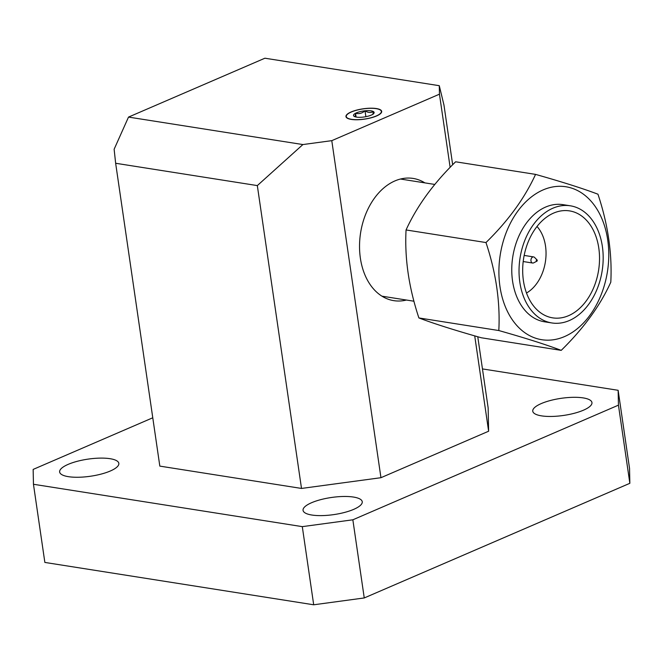 <?xml version="1.0" encoding="UTF-8"?>
<svg xmlns="http://www.w3.org/2000/svg" width="663" height="663" viewBox="0 0 663 663"><rect width="100%" height="100%" fill="white"/><g stroke="black" fill="none" stroke-linecap="round" stroke-linejoin="round"><path stroke-width="0.99" d="M424.9 182.889A61.874 43.368 99 0 0 413.066 178.413A61.874 43.368 99 0 0 360.365 258.122A61.874 43.368 99 0 0 393.805 300.654A61.874 43.368 99 0 0 406.444 300.032M376.534 115.984A18.05 5.213 -8.3 0 0 381.681 111.376A18.05 5.213 -8.3 0 0 370.261 108.21A18.05 5.213 -8.3 0 0 351.108 111.972A18.05 5.213 -8.3 0 0 345.962 116.589A18.05 5.213 -8.3 0 0 357.382 119.754A18.05 5.213 -8.3 0 0 376.534 115.984M353.719 509.358A29.91 8.644 -8.3 0 0 362.247 501.725A29.91 8.644 -8.3 0 0 343.326 496.479A29.91 8.644 -8.3 0 0 311.577 502.72A29.91 8.644 -8.3 0 0 303.057 510.361A29.91 8.644 -8.3 0 0 321.978 515.607A29.91 8.644 -8.3 0 0 353.719 509.358M110.315 471.003A29.91 8.644 -8.3 0 0 118.834 463.371A29.91 8.644 -8.3 0 0 99.914 458.116A29.91 8.644 -8.3 0 0 68.173 464.365A29.91 8.644 -8.3 0 0 59.645 471.998A29.91 8.644 -8.3 0 0 78.566 477.252A29.91 8.644 -8.3 0 0 110.315 471.003M583.432 410.206A29.91 8.644 -8.3 0 0 591.951 402.565A29.91 8.644 -8.3 0 0 573.031 397.319A29.91 8.644 -8.3 0 0 541.281 403.568A29.91 8.644 -8.3 0 0 532.762 411.201A29.91 8.644 -8.3 0 0 551.682 416.447A29.91 8.644 -8.3 0 0 583.432 410.206M152.772 417.781L33.15 469.421L33.457 484.272L302.295 526.637L352.849 519.8L618.446 405.151L618.14 390.3L482.457 368.918M477.766 336.763L488.142 407.878L488.623 431.223L474.716 335.884M380.952 477.7L301.508 488.44L257.327 185.59L115.644 163.264L114.127 149.25L128.514 117.086L302.892 144.559L331.782 140.655L380.952 477.7L488.623 431.223M115.644 163.264L159.824 466.114L301.508 488.44M618.14 390.3L629.543 468.451L629.85 483.302L618.446 405.151M33.457 484.272L44.86 562.431L313.698 604.789L302.295 526.637M352.849 519.8L364.252 597.951L629.85 483.302M364.252 597.951L313.698 604.789M331.782 140.655L439.453 94.179L439.279 85.693L443.961 105.027L452.672 164.756M439.279 85.693L264.902 58.211L128.514 117.086M450.136 167.366L439.453 94.179M257.327 185.59L302.892 144.559M374.073 112.967A10.417 3.008 -8.3 0 0 373.294 111.508A10.417 3.008 -8.3 0 0 365.015 110.804A10.417 3.008 -8.3 0 0 355.542 113.274A10.417 3.008 -8.3 0 0 354.125 116.315A10.417 3.008 -8.3 0 0 354.349 116.448A10.417 3.008 -8.3 0 0 362.628 117.16A10.417 3.008 -8.3 0 0 372.1 114.691A10.417 3.008 -8.3 0 0 373.783 113.448A10.417 3.008 -8.3 0 0 374.073 112.967M372.888 114.426L373.294 111.508C370.808 113 368.048 112.76 365.015 110.804C362.131 113.34 358.973 114.16 355.542 113.274C355.393 116.05 354.995 117.111 354.349 116.448M381.266 112.254A17.735 5.122 -8.3 0 0 379.335 109.486A17.735 5.122 -8.3 0 0 363.084 108.906A17.735 5.122 -8.3 0 0 347.661 114.102A17.735 5.122 -8.3 0 0 346.368 115.71A17.735 5.122 -8.3 0 0 361.783 119.39A17.735 5.122 -8.3 0 0 381.266 112.254M365.877 116.688L365.015 110.804M356.089 117.028L355.542 113.274M536.665 259.888A0.688 0.481 99 0 0 536.889 261.181A0.688 0.481 99 0 0 536.665 259.888M533.806 262.772A3.091 2.171 -81 0 1 533.682 262.838A3.091 2.171 -81 0 1 533.558 262.904A3.091 2.171 -81 0 1 532.646 263.029A3.091 2.171 -81 0 1 530.939 260.269A3.091 2.171 -81 0 1 532.704 257.037A3.091 2.171 -81 0 1 533.616 256.913A3.091 2.171 -81 0 1 534.544 257.41L537.08 259.971M535.555 174.386L455.63 161.789C433.461 183.427 416.936 206.152 406.054 229.953C404.563 258.33 408.839 287.659 418.892 317.942C433.768 323.594 454.578 330.199 481.297 337.765L561.221 350.362C546.345 344.71 525.544 338.105 498.816 330.539C500.3 302.071 496.023 272.742 485.979 242.55C508.148 220.903 524.665 198.187 535.555 174.386C561.967 181.853 582.769 188.458 597.96 194.209C608.004 224.401 612.28 253.73 610.797 282.198C600.164 305.66 583.639 328.376 561.221 350.362M552.909 208.207A59.297 41.562 99 0 0 519.03 270.181A59.297 41.562 99 0 0 551.873 322.956A59.297 41.562 99 0 0 569.302 320.552A59.297 41.562 99 0 0 603.181 258.578A59.297 41.562 99 0 0 570.337 205.803A59.297 41.562 99 0 0 552.909 208.207M570.337 205.803L563.069 204.66A59.297 41.562 99 0 0 545.641 207.055A59.297 41.562 99 0 0 511.761 269.029A59.297 41.562 99 0 0 544.605 321.812L551.873 322.956M568.589 315.671A54.142 37.948 99 0 0 599.526 259.084A54.142 37.948 99 0 0 569.534 210.892A54.142 37.948 99 0 0 553.622 213.088A54.142 37.948 99 0 0 522.684 269.675A54.142 37.948 99 0 0 552.677 317.859A54.142 37.948 99 0 0 568.589 315.671M564.536 336.572A77.414 54.258 -81 0 1 499.952 286.491A77.414 54.258 -81 0 1 543.138 189.9A77.414 54.258 -81 0 1 607.722 239.973A77.414 54.258 -81 0 1 564.536 336.572M406.054 229.953L485.979 242.55M418.892 317.942L498.816 330.539M526.513 293.021A38.669 27.108 99 0 0 545.376 261.902A38.669 27.108 99 0 0 536.997 226.481M413.936 301.217L381.963 296.179M532.646 263.029L523.198 261.537M533.616 256.913L524.16 255.421M434.804 184.447L400.427 179.027M536.889 261.181L533.682 262.838"/></g></svg>
